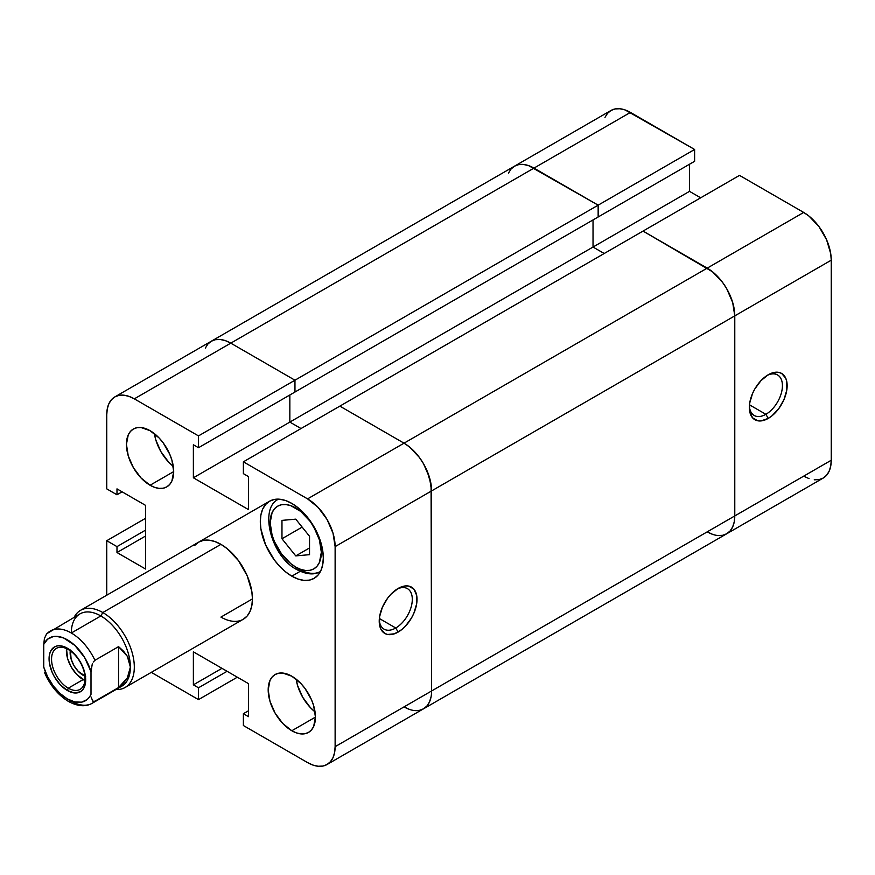 <?xml version="1.0" encoding="UTF-8"?>
<svg xmlns="http://www.w3.org/2000/svg" width="875" height="875" viewBox="0 0 875 875"><rect width="100%" height="100%" fill="white"/><g stroke="black" fill="none" stroke-linecap="round" stroke-linejoin="round"><path stroke-width="1.31" d="M765.888 414.312A23.384 13.508 120 0 0 782.414 386.334A23.384 13.508 120 0 0 767.025 375.506A23.384 13.508 -60 0 1 777.58 374.959A23.384 13.508 -60 0 1 781.167 393.706A23.384 13.508 -60 0 1 765.888 414.312L749.481 404.841L765.888 414.312A23.384 13.508 -60 0 1 754.195 415.472A23.384 13.508 -60 0 1 749.394 406.055A23.384 13.508 120 0 0 765.888 414.312L768.25 418.403L765.888 414.312M768.25 374.752A26.731 15.433 -60 0 1 787.15 385.667A26.731 15.433 -60 0 1 768.25 418.403L771.936 415.855L778.75 408.669L783.967 399.634L786.789 390.141L786.789 381.62L785.706 378.153L781.616 373.428L778.75 372.367L771.936 373.045L768.25 374.752L761.02 380.592L754.884 388.861L752.533 393.531L749.711 403.025L749.711 411.545L752.533 417.78L757.75 420.788L761.02 420.919L768.25 418.403A26.731 15.433 -60 0 1 749.35 407.488A26.731 15.433 -60 0 1 768.25 374.752L768.25 374.752M114.822 396.922L514.478 166.184L518.656 164.631L523.425 164.445L528.587 165.616L533.969 168.109L598.15 205.166L598.15 216.989L694.619 161.295L694.619 149.472L694.619 161.295L294.963 392.033L294.963 380.209L294.963 392.033L294.963 380.209L230.781 343.153L134.312 398.847L198.494 435.903L134.312 398.847A38.981 22.509 60 0 0 114.822 396.922A38.981 22.509 60 0 0 106.75 414.761L106.75 488.873L116.987 494.791L116.987 488.873L145.578 505.378L145.578 569.034L116.987 552.53L116.987 546.623L106.75 540.706L106.75 595.208L106.75 540.706L116.987 546.623L116.987 552.53L145.578 569.034L145.578 505.378L116.987 488.873L116.987 494.791L106.75 488.873L106.75 414.761L107.275 408.866L108.85 403.802L111.398 399.766L114.822 396.922L119 395.38L123.769 395.183L128.931 396.364L134.312 398.847L230.781 343.153L294.963 380.209L230.781 343.153L225.4 340.659L220.238 339.489L215.469 339.675L220.238 339.489L225.4 340.659L230.781 343.153L294.963 380.209L598.15 205.166L533.969 168.109L230.781 343.153A38.981 22.509 -120 0 0 211.291 341.228L215.469 339.675L211.291 341.228L207.867 344.072L205.319 348.097L207.867 344.072L211.291 341.228A38.981 22.509 60 0 1 230.781 343.153L630.438 112.416A38.981 22.509 -120 0 0 610.947 110.491L514.478 166.184A38.981 22.509 60 0 1 533.969 168.109A38.981 22.509 -120 0 0 514.478 166.184L511.055 169.028L508.506 173.053L511.055 169.028L514.478 166.184L518.656 164.631L523.425 164.445L528.587 165.616L598.15 205.166L694.619 149.472L630.438 112.416L533.969 168.109L598.15 205.166L598.15 216.989L598.15 205.166L694.619 149.472L625.056 109.922L619.894 108.752L615.125 108.938L610.947 110.491L607.523 113.334L604.975 117.359M803.688 476.153L809.069 478.636M814.231 479.817L819 479.62L823.178 478.078L826.602 475.234L829.15 471.198L830.725 466.134L831.25 460.239L831.25 260.181L830.725 253.662L826.602 239.816L819 226.647L809.069 216.158L803.688 212.439L739.506 175.383L643.037 231.088L712.6 271.852L722.531 282.341L726.709 288.706L732.681 302.488L734.781 315.875L734.781 515.933L734.256 521.828L732.681 526.903L730.133 530.928L726.709 533.772L722.531 535.325L717.763 535.511L722.531 535.325L726.709 533.772A38.981 22.509 60 0 1 707.219 531.847L712.6 534.341L707.219 531.847M700.678 197.805L689.5 191.352L689.5 164.248L689.5 191.352L593.031 247.045L604.209 253.498L593.031 247.045L593.031 219.942L593.031 247.045L689.5 191.352L700.678 197.805M726.709 533.772L423.522 708.816L419.344 710.369L423.522 708.816L426.945 705.972L429.494 701.947L431.069 696.872L429.494 701.947L426.945 705.972L423.522 708.816A38.981 22.509 -120 0 0 431.594 690.977L431.594 490.919L335.125 546.612L335.125 746.67L335.125 546.612A38.981 22.509 60 0 0 307.562 498.881L318.106 507.391L327.053 519.455L333.025 533.225L335.125 546.612L431.594 490.919L431.594 690.977L431.069 484.411L426.945 470.553L423.522 463.75L419.344 457.384L409.412 446.895L419.344 457.384L423.522 463.75L429.494 477.531L431.594 490.919A38.981 22.509 -120 0 0 404.031 443.177L409.412 446.895L404.031 443.177L307.562 498.881L243.381 461.825L243.381 473.648L248.5 476.602L248.5 509.611L193.375 477.783L193.375 444.773L198.494 447.727L198.494 435.903L294.963 380.209L198.494 435.903L198.494 447.727L193.375 444.773L193.375 477.783L248.5 509.611L248.5 476.602L243.381 473.648L243.381 461.825L339.85 406.131L404.031 443.177L339.85 406.131L404.031 443.177L307.562 498.881L243.381 461.825L643.037 231.088L712.6 271.852L722.531 282.341L726.709 288.706L732.681 302.488L734.781 315.875L734.781 515.933L431.594 690.977L734.781 515.933L734.256 521.828L732.681 526.903L730.133 530.928L726.709 533.772A38.981 22.509 -120 0 0 734.781 515.933A38.981 22.509 60 0 1 726.709 533.772L823.178 478.078A38.981 22.509 -120 0 0 831.25 460.239L734.781 515.933L734.781 315.875L831.25 260.181L831.25 460.239L734.781 515.933L734.781 315.875L831.25 260.181A38.981 22.509 -120 0 0 803.688 212.439L739.506 175.383L643.037 231.088L707.219 268.133L803.688 212.439L707.219 268.133A38.981 22.509 60 0 1 734.781 315.875A38.981 22.509 -120 0 0 707.219 268.133L643.037 231.088L339.85 406.131L404.031 443.177L707.219 268.133L404.031 443.177A38.981 22.509 60 0 1 431.594 490.919L734.781 315.875L431.594 490.919L431.594 690.977A38.981 22.509 60 0 1 423.522 708.816A38.981 22.509 60 0 1 404.031 706.891L409.412 709.384L404.031 706.891M593.031 219.942L593.031 247.045L604.209 253.498L593.031 247.045L289.844 422.089L301.022 428.542L289.844 422.089L593.031 247.045L593.031 219.942M289.844 394.986L289.844 422.089L289.844 394.986M419.344 710.369L414.575 710.555L419.344 710.369M294.963 392.033L598.15 216.989L598.15 205.166L294.963 380.209L294.963 392.033L198.494 447.727L294.963 392.033M295.75 507.97A36.192 20.902 60 0 1 321.344 552.3A36.192 20.902 60 0 1 295.75 567.077A5.567 3.216 120 0 0 296.898 569.625A5.567 3.216 -60 0 1 295.75 567.077L300.748 569.395L305.539 570.478L309.969 570.303L313.852 568.87L317.034 566.223L319.397 562.483L321.344 552.3L319.397 539.864L313.852 527.078L309.969 521.161L300.748 511.427L290.752 505.652L285.961 504.569L281.531 504.744L277.648 506.177L274.466 508.823L272.103 512.564L270.156 522.747L272.103 535.183L274.466 541.658L281.531 553.886L290.752 563.631L295.75 567.077A36.192 20.902 60 0 1 270.156 522.747A36.192 20.902 60 0 1 295.75 507.97M320.447 571.484A41.759 24.117 60 0 1 299.688 569.352A5.567 3.216 -60 0 1 296.898 569.625C306.6 574.623 314.486 575.225 320.567 571.419M379.269 619.752A23.384 13.508 120 0 0 395.762 627.998L398.125 632.089A26.731 15.433 -60 0 1 379.225 621.184A26.731 15.433 -60 0 1 398.125 588.448L390.895 594.278L387.625 598.183L382.408 607.217L379.586 616.711L379.586 625.231L380.669 628.698L384.759 633.423L387.625 634.473L394.439 633.806L401.811 629.552L405.355 626.259L411.491 617.991L413.842 613.32L416.664 603.827L416.664 595.306L413.842 589.072L408.625 586.064L405.355 585.933L398.125 588.448A26.731 15.433 -60 0 1 417.025 599.353A26.731 15.433 -60 0 1 398.125 632.089L395.762 627.998A23.384 13.508 -60 0 1 384.07 629.158A23.384 13.508 -60 0 1 379.269 619.752M379.356 618.527L395.762 627.998L379.356 618.527M154.405 433.65A33.414 19.294 -120 0 0 173.283 466.353L168.58 462.033L160.923 451.686L155.794 439.884L154.405 433.65M150.062 485.242A33.414 19.294 60 0 1 128.231 455.798A33.414 19.294 60 0 1 133.361 429.023A33.414 19.294 60 0 1 150.062 430.675L141.017 427.536L136.938 427.7L133.361 429.023L130.419 431.463L128.231 434.919L126.438 444.314L128.231 455.798L133.361 467.6L141.017 477.947L150.062 485.242L154.667 487.375L159.108 488.381L163.188 488.217L166.764 486.894L169.706 484.455L171.894 480.998L173.688 471.603L150.062 485.242L173.688 471.603L171.894 460.119L169.706 454.147L163.188 442.848L159.108 437.97L150.062 430.675A33.414 19.294 60 0 1 171.894 460.119A33.414 19.294 60 0 1 166.764 486.894A33.414 19.294 60 0 1 150.062 485.242M296.155 679.164A33.414 19.294 -120 0 0 315.033 711.878L310.33 707.547L302.673 697.211L297.544 685.398L296.155 679.164M291.812 730.756A33.414 19.294 60 0 1 269.981 701.312A33.414 19.294 60 0 1 275.111 674.538A33.414 19.294 60 0 1 291.812 676.2L282.767 673.05L278.688 673.214L275.111 674.538L272.169 676.977L269.981 680.433L268.188 689.839L269.981 701.312L275.111 713.125L282.767 723.461L291.812 730.756L296.417 732.889L300.858 733.895L304.938 733.742L308.514 732.408L311.456 729.969L313.644 726.513L315.438 717.117L291.812 730.756L315.438 717.117L313.644 705.644L311.456 699.661L304.938 688.373L300.858 683.495L291.812 676.2A33.414 19.294 60 0 1 313.644 705.644A33.414 19.294 60 0 1 308.514 732.408A33.414 19.294 60 0 1 291.812 730.756M291.812 576.166A44.548 25.725 60 0 1 262.708 536.911A44.548 25.725 60 0 1 269.544 501.222A44.548 25.725 60 0 1 291.812 503.42L285.666 500.577L279.759 499.231L274.312 499.45L269.544 501.222L265.617 504.47L262.708 509.075L260.914 514.861L260.312 521.609L260.914 529.058L265.617 544.884L274.312 559.934L279.759 566.442L285.666 571.922L291.812 576.166L297.959 579.02L303.866 580.366L309.312 580.147L314.081 578.375L318.008 575.127L320.917 570.522L322.711 564.725L323.312 557.988L322.711 550.539L318.008 534.712L309.312 519.663L303.866 513.155L297.959 507.675L291.812 503.42A44.548 25.725 60 0 1 320.917 542.675A44.548 25.725 60 0 1 314.081 578.375A44.548 25.725 60 0 1 291.812 576.166L300.213 571.32L291.812 576.166M47.688 633.008L46.528 634.014L47.688 633.008A41.759 24.117 60 0 1 50.433 630.93A41.759 24.117 60 0 1 71.312 633.008A41.759 24.117 60 0 1 94.938 660.286L118.562 646.647L127.345 656.316L130.375 667.1A41.759 24.117 -120 0 0 100.844 615.956L71.312 633.008A41.759 24.117 60 0 1 100.844 615.956L102.812 612.544A44.548 25.725 -120 0 0 74.178 617.225A44.548 25.725 60 0 1 80.544 610.334A44.548 25.725 60 0 1 102.812 612.544A44.548 25.725 60 0 1 131.917 651.798A44.548 25.725 60 0 1 125.081 687.498L243.206 619.292L247.133 616.044L250.042 611.439L251.836 605.653L252.438 598.905L251.836 591.456L247.133 575.63L238.438 560.58L227.084 548.592L220.938 544.348L214.791 541.494L208.884 540.148L203.438 540.367L198.669 542.139A44.548 25.725 60 0 1 220.938 544.348A44.548 25.725 60 0 1 250.042 583.603A44.548 25.725 60 0 1 243.206 619.292A44.548 25.725 60 0 1 220.938 617.094L252.438 598.905L220.938 617.094M237.322 677.195L198.494 699.617L151.298 672.361L198.494 699.617L198.494 687.794L198.494 699.617L237.322 677.195M327.053 764.509A38.981 22.509 60 0 0 335.125 746.67L431.594 690.977L335.125 746.67L334.6 752.577L333.025 757.641L330.477 761.666L327.053 764.509L322.875 766.062L318.106 766.248L312.944 765.078L307.562 762.584L243.381 725.528L243.381 713.705L248.5 716.658L248.5 683.648L193.375 651.831L193.375 684.841L198.494 687.794L227.084 671.289L198.494 687.794L193.375 684.841L221.966 668.336L193.375 684.841L193.375 651.831L248.5 683.648L248.5 716.658L243.381 713.705L248.5 710.752L243.381 713.705L243.381 725.528L307.562 762.584A38.981 22.509 60 0 0 327.053 764.509L423.522 708.816M198.669 542.139L194.742 545.387M301.022 428.542L289.844 422.089L301.022 428.542M106.75 540.706L145.578 518.295L106.75 540.706M396.9 589.192A23.384 13.508 -60 0 1 407.455 588.656A23.384 13.508 -60 0 1 411.042 607.392A23.384 13.508 -60 0 1 395.762 627.998A23.384 13.508 120 0 0 412.289 600.02A23.384 13.508 120 0 0 396.9 589.192M193.375 477.783L289.844 422.089L193.375 477.783M116.987 494.791L122.106 491.827L116.987 494.791M116.987 552.53L145.578 536.025L116.987 552.53M116.987 546.623L145.578 530.119L116.987 546.623M309.531 536.288L309.531 554.663L295.75 555.898L281.969 538.759L281.969 520.384L295.75 519.148L309.531 536.288L295.75 519.148L281.969 520.384L281.969 538.759L302.148 527.111L281.969 538.759L295.75 555.898L309.531 554.663L309.531 536.288M309.531 547.947L295.75 555.898L309.531 547.947M91 694.378A36.192 20.902 60 0 1 67.375 698.928A5.567 3.216 120 0 0 68.523 701.477A5.567 3.216 -60 0 1 67.375 698.928L59.959 693.383L53.178 685.77L47.611 676.758L43.75 667.1L43.75 644.372L47.611 639.188L53.178 636.584L56.448 636.344L63.623 637.973L74.791 645.378L84.536 657.366L91 671.65L91 694.378L89.305 697.277L87.139 699.562L81.572 702.166L74.791 701.947L67.375 698.928A36.192 20.902 60 0 1 43.75 667.1L43.75 644.372A36.192 20.902 60 0 1 67.375 639.822A36.192 20.902 60 0 1 91 671.65L92.312 663.797L91 671.65L91 694.378M92.203 703.259A41.759 24.117 -120 0 0 94.938 701.203L92.827 701.214L91.131 697.069L92.827 701.214L94.938 701.203A41.759 24.117 60 0 1 92.192 703.27A41.759 24.117 60 0 1 71.312 701.203A5.567 3.216 -60 0 1 68.523 701.477C77.777 706.453 85.662 707.055 92.192 703.27L121.723 686.219A41.759 24.117 -120 0 0 130.375 667.1L129.609 672.569L127.345 677.884L123.627 682.927L118.562 687.564L94.938 701.203L118.562 687.564L118.562 646.647L118.562 687.564L127.345 677.884L130.375 667.1A41.759 24.117 60 0 1 118.562 687.564M125.081 687.498A44.548 25.725 60 0 1 115.948 689.555A44.548 25.725 -120 0 0 133.591 658.93A44.548 25.725 -120 0 0 102.812 612.544L220.938 544.348L102.812 612.544L100.844 615.956A41.759 24.117 -120 0 0 79.964 613.889L46.9 633.62M68.283 688.177A23.669 13.661 -120 0 0 85.017 678.508A23.669 13.661 -120 0 0 68.283 649.523L67.375 648.233A25.889 14.952 60 0 1 85.684 679.952A25.889 14.952 60 0 1 67.375 690.517L68.283 688.177L83.125 679.602A23.669 13.661 -120 0 0 84.919 680.531L76.716 674.439L71.291 667.111L67.659 658.755L66.489 648.605A23.669 13.661 -120 0 0 83.125 679.602L68.283 688.177A23.669 13.661 60 0 1 52.828 667.319A23.669 13.661 60 0 1 56.448 648.353A23.669 13.661 60 0 1 68.283 649.523A23.669 13.661 60 0 1 83.748 670.381A23.669 13.661 60 0 1 80.117 689.347A23.669 13.661 60 0 1 68.283 688.177L67.375 690.517L74.386 692.956L80.325 691.797L82.6 689.916L84.295 687.236L85.684 679.952L84.295 671.048L82.6 666.422L80.325 661.905L74.386 653.888L67.375 648.233L60.364 645.794L57.203 645.925L54.425 646.953L50.455 651.514L49.416 654.883L49.416 663.13L52.15 672.328L54.425 676.856L60.364 684.862L67.375 690.517A25.889 14.952 60 0 1 49.066 658.809A25.889 14.952 60 0 1 67.375 648.233L68.283 649.523A23.669 13.661 -120 0 0 51.548 659.192A23.669 13.661 -120 0 0 68.283 688.177M84.908 676.167A18.375 10.609 60 0 1 83.125 675.292L84.667 674.395L83.125 675.292A18.375 10.609 60 0 1 70.252 650.803M46.528 634.014L44.406 638.52L43.75 644.372L44.406 638.52L46.528 634.014M71.312 633.008A41.759 24.117 -120 0 1 94.938 660.286L93.209 662.047L94.938 660.286L118.562 646.647L123.627 651.273L127.345 656.316L129.609 661.642L130.375 667.1A41.759 24.117 60 0 0 100.844 615.956L71.312 633.008A41.759 24.117 -120 0 0 50.794 630.733M70.383 649.994L71.116 659.094L73.938 665.591L78.148 671.278L85.662 676.462M269.391 501.309L80.544 610.334M278.808 499.078C258.716 507.456 270.867 556.631 296.898 569.625M68.523 701.477C58.1 695.1 50.094 685.42 44.505 672.448"/></g></svg>
